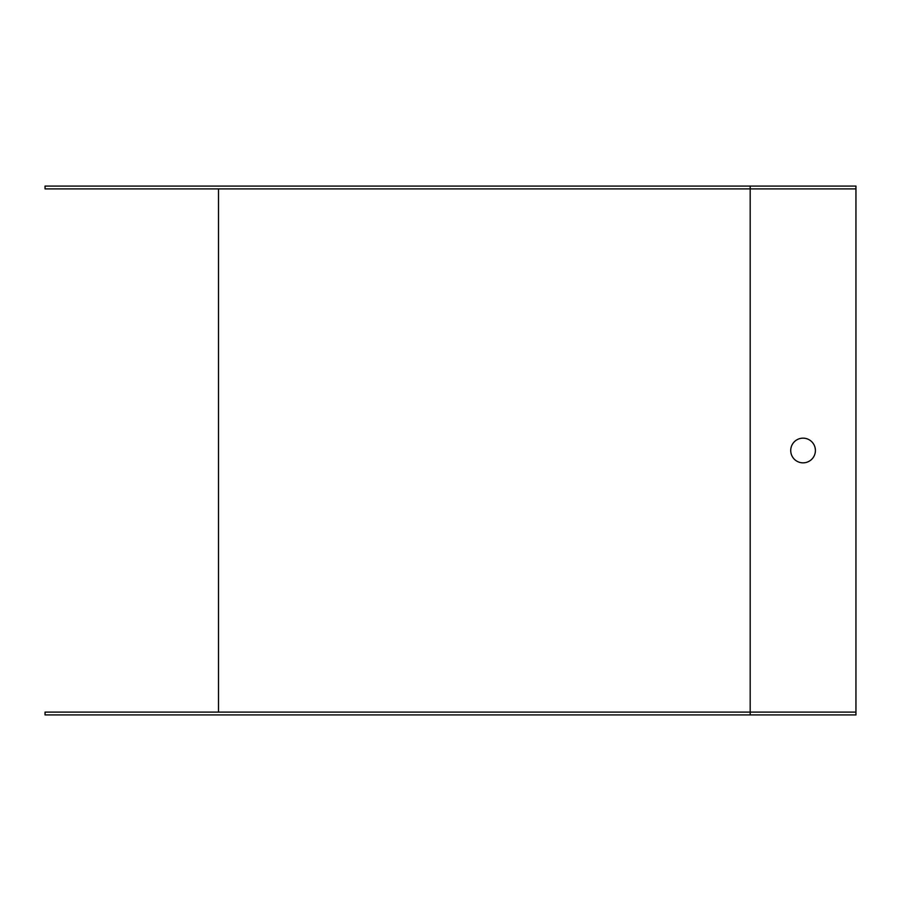 <?xml version="1.0" encoding="UTF-8"?>
<svg xmlns="http://www.w3.org/2000/svg" width="901" height="901" viewBox="0 0 901 901"><rect width="100%" height="100%" fill="white"/><g stroke="black" fill="none" stroke-linecap="round" stroke-linejoin="round"><path stroke-width="1.35" d="M218.515 188.895L218.515 712.105M750.184 712.105L45.05 712.105L45.05 714.921L750.184 714.921L750.184 712.105L855.95 712.105L855.95 188.895L45.05 188.895L45.05 186.079L750.184 186.079L750.184 712.105M855.95 712.105L855.95 714.921L750.184 714.921M855.95 188.895L855.95 186.079L750.184 186.079M803.061 438.156A12.344 12.344 0 0 0 792.373 456.672A12.344 12.344 0 0 0 813.749 456.672A12.344 12.344 0 0 0 803.061 438.156"/></g></svg>
